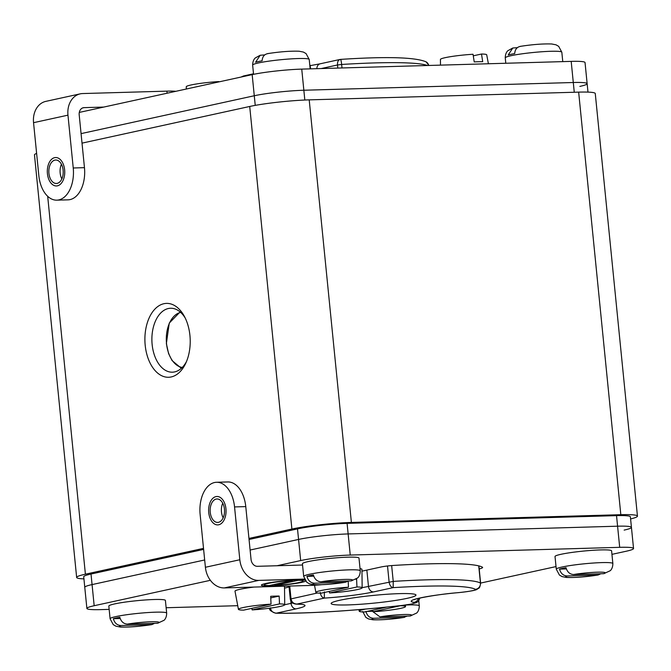 <?xml version="1.0" encoding="UTF-8"?>
<svg xmlns="http://www.w3.org/2000/svg" width="671" height="671" viewBox="0 0 671 671"><rect width="100%" height="100%" fill="white"/><g stroke="black" fill="none" stroke-linecap="round" stroke-linejoin="round"><path stroke-width="1.01" d="M82.013 143.141L249.713 106.471A42.642 3.875 -5.7 0 1 309.205 99.862L351.386 522.432A42.642 3.875 174.3 0 0 291.893 529.042L248.949 538.427M351.386 522.432L620.826 514.699A42.642 3.875 174.3 0 1 637.45 516.108A42.642 3.875 174.3 0 1 630.589 518.943M47.683 196.293L85.402 574.191A42.642 3.875 174.3 0 0 76.653 577.463A42.642 3.875 174.3 0 0 83.934 578.88M85.402 574.191L203.514 548.366M189.927 335.441A36.955 22.655 -91.6 0 0 184.45 316.511A36.955 22.655 -91.6 0 0 157.786 306.546A36.955 22.655 -91.6 0 0 145.188 345.221A36.955 22.655 -91.6 0 0 162.231 375.978A36.955 22.655 -91.6 0 0 185.792 363.145A36.955 22.655 -91.6 0 0 189.927 335.441M76.653 577.463L34.473 154.892A42.642 3.875 -5.7 0 1 36.62 153.424M309.205 99.862L578.654 92.128A42.642 3.875 -5.7 0 1 595.269 93.537L637.45 516.108M185.28 318.155A31.982 19.602 -91.6 0 0 170.568 308.249A31.982 19.602 -91.6 0 0 152.132 344.449A31.982 19.602 88.4 0 0 172.405 372.187A31.982 19.602 88.4 0 0 186.521 361.459M624.139 530.098A35.538 3.229 174.3 0 0 631.436 527.372L630.379 516.813A35.538 3.229 174.3 0 0 616.532 515.638L347.083 523.372A35.538 3.229 174.3 0 0 297.505 528.882L249.058 539.476M203.623 549.406L91.013 574.032A35.538 3.229 174.3 0 0 83.724 576.75L84.772 587.318A35.538 3.229 -5.7 0 1 92.07 584.592A35.538 3.229 174.3 0 0 84.772 587.318L86.886 608.446A35.538 3.229 174.3 0 0 100.734 609.62L109.155 609.377M611.944 554.355L626.253 551.226A35.538 3.229 174.3 0 0 633.541 548.501A35.538 3.229 174.3 0 0 619.694 547.326L350.245 555.06A35.538 3.229 174.3 0 0 300.667 560.57L298.561 539.442L250.107 550.035L298.561 539.442A35.538 3.229 -5.7 0 1 348.14 533.931A35.538 3.229 174.3 0 0 298.561 539.442L297.505 528.882M204.672 559.975L92.07 584.592L204.672 559.975M619.694 547.326L617.58 526.198L348.14 533.931L617.58 526.198A35.538 3.229 -5.7 0 1 631.436 527.372A35.538 3.229 174.3 0 0 617.58 526.198L616.532 515.638M79.287 112.418L252.17 74.624A35.538 3.229 -5.7 0 1 301.74 69.113L571.189 61.38L573.294 82.508A35.538 3.229 -5.7 0 1 587.142 83.682A35.538 3.229 174.3 0 0 573.294 82.508L303.854 90.241A35.538 3.229 174.3 0 0 254.275 95.752A35.538 3.229 -5.7 0 1 303.854 90.241L573.294 82.508L574.267 92.254M81.065 133.621L254.275 95.752L81.065 133.621M317.442 592.996L290.283 599.052C290.736 601.996 292.69 603.682 296.163 604.11L297.035 604.068A43.355 3.934 -5.7 0 1 296.096 608.857L276.46 613.151A136.456 12.397 174.3 0 0 401.401 605.51A15.634 1.417 174.3 0 0 413.957 602.348A43.355 3.934 -5.7 0 1 458.486 592.619A15.634 1.417 174.3 0 0 475.395 589.331A136.456 12.397 174.3 0 0 393.172 587.637L373.537 591.923A43.355 3.934 -5.7 0 1 324.319 598.104L297.035 604.068C293.63 603.883 291.625 602.122 291.013 598.775L289.738 586.043M407.23 598.314A42.642 3.875 -5.7 0 1 358.28 604.42A42.642 3.875 -5.7 0 1 331.256 603.145A42.642 3.875 -5.7 0 1 339.87 600.251A42.642 3.875 -5.7 0 1 385.146 594.389A42.642 3.875 -5.7 0 1 415.768 594.716A42.642 3.875 -5.7 0 1 407.23 598.314M320.243 592.384C320.746 595.756 322.105 597.66 324.319 598.104L324.403 591.872M366.852 570.09L368.48 586.42L393.231 581.396L393.172 587.637C390.967 587.184 389.608 585.28 389.105 581.908L387.511 565.98M270.421 607.859C271.025 611.206 273.038 612.967 276.46 613.151L275.638 613.202C304.659 613.839 354.263 610.803 401.468 605.527A5.687 0.679 83.7 0 0 401.526 605.494M376.23 595.135A35.538 3.229 -5.7 0 1 370.098 595.747M241.09 77.039L243.523 75.974L241.409 76.972M427.469 65.506A142.143 12.908 -5.7 0 0 341.64 64.458C341.287 61.128 340.885 59.451 340.449 59.425L340.516 59.392C386.672 56.389 415.206 57.211 426.11 61.849A5.687 5.62 120.3 0 1 428.735 65.464M341.984 67.956L341.64 64.458L337.505 64.978C337.345 61.615 338.318 59.769 340.449 59.425L340.516 59.392M210.375 580.314L94.175 605.72A35.538 3.229 174.3 0 0 86.886 608.446M300.667 560.57L277.014 565.745M480.604 583.074L556.024 566.584M166.131 607.741L237.744 605.687M479.195 568.958A24.877 2.256 174.3 0 0 482.617 567.448A24.877 2.256 174.3 0 0 482.399 567.188A145.699 13.235 174.3 0 0 393.5 565.443A10.661 0.965 174.3 0 0 381.069 566.987L362.441 571.055A31.982 2.902 174.3 0 1 361.954 571.164M284.521 588.098L285.007 587.989A31.982 2.902 174.3 0 0 289.075 586.94M579.853 86.408A35.538 3.229 174.3 0 0 587.142 83.682L587.989 92.12M571.189 61.38A35.538 3.229 -5.7 0 1 585.037 62.554L587.142 83.682M303.686 576.431A28.425 2.583 174.3 0 1 309.516 574.259A28.425 2.583 174.3 0 1 340.935 570.266A28.425 2.583 174.3 0 1 360.26 570.786L358.993 558.113A28.425 2.583 174.3 0 0 339.669 557.584A28.425 2.583 174.3 0 0 308.249 561.577A28.425 2.583 174.3 0 0 302.42 563.757L303.686 576.431L306.84 582.319L309.482 583.845L313.827 584.701C322.558 584.995 333.11 584.189 345.49 582.26L314.431 583.208C310.648 582.931 308.14 580.65 306.907 576.364L313.776 576.163M360.26 570.786C360.201 576.565 357.148 578.301 357.601 577.974L351.193 580.918L320.923 581.791C317.148 581.514 314.64 579.232 313.407 574.938A28.308 2.575 174.3 0 0 309.75 575.659A28.308 2.575 174.3 0 0 306.907 576.364M348.19 581.002L345.49 582.26M110.094 618.763A28.425 2.583 174.3 0 1 115.932 616.582A28.425 2.583 174.3 0 1 147.343 612.589A28.425 2.583 174.3 0 1 166.668 613.118L165.41 600.444A28.425 2.583 174.3 0 0 146.085 599.916A28.425 2.583 174.3 0 0 114.666 603.908A28.425 2.583 174.3 0 0 108.828 606.089L110.094 618.763L113.248 624.651L115.898 626.177L120.235 627.024C128.975 627.326 139.526 626.513 151.906 624.592L120.847 625.54C117.064 625.255 114.556 622.973 113.324 618.687L120.184 618.494M166.668 613.118C166.618 618.888 163.556 620.625 164.009 620.306L157.61 623.25L127.339 624.114C123.565 623.837 121.057 621.556 119.815 617.27A28.308 2.575 174.3 0 0 116.167 617.991A28.308 2.575 174.3 0 0 113.324 618.687M154.598 623.334L151.906 624.592M556.284 569.184A28.425 2.583 174.3 0 1 562.122 567.003A28.425 2.583 174.3 0 1 593.541 563.019A28.425 2.583 174.3 0 1 612.858 563.539L611.6 550.866A28.425 2.583 174.3 0 0 592.275 550.337A28.425 2.583 174.3 0 0 560.855 554.33A28.425 2.583 174.3 0 0 555.018 556.511L556.284 569.184L559.438 575.072L562.088 576.599L566.425 577.446C575.164 577.748 585.716 576.934 598.096 575.013L567.037 575.961C563.254 575.684 560.746 573.395 559.513 569.109L566.374 568.916M612.858 563.539C612.808 569.31 609.754 571.046 610.199 570.727L603.799 573.671L573.529 574.535C569.754 574.267 567.247 571.977 566.005 567.691A28.308 2.575 174.3 0 0 562.357 568.412A28.308 2.575 174.3 0 0 559.513 569.109M600.788 573.755L598.096 575.013M372.472 610.233L372.858 611.424M372.992 611.742L379.945 616.867L410.216 616.003L416.616 613.059C416.163 613.378 419.216 611.642 419.274 605.871A28.425 2.583 174.3 0 0 405.502 605.032L405.51 606.576A23.259 2.114 174.3 0 0 400.302 605.754L372.908 611.742A23.259 2.114 174.3 0 0 405.51 606.576M407.205 616.087L403.716 617.421L373.445 618.285C369.662 618.008 367.163 615.726 365.921 611.44M367.079 611.407L372.791 611.247M253.563 74.322L252.648 65.129C252.707 59.358 255.76 57.622 255.307 57.941L260.189 55.257L255.592 62.235A28.308 2.575 -5.7 0 1 258.436 61.539A28.308 2.575 -5.7 0 1 262.084 60.818C262.462 56.49 264.5 54.074 268.207 53.579M260.189 55.257L264.718 54.913M505.791 63.259L505.255 57.882C505.305 52.112 508.366 50.375 507.913 50.694L512.795 48.002L508.199 54.988A28.308 2.575 -5.7 0 1 511.042 54.292A28.308 2.575 -5.7 0 1 514.691 53.571C515.068 49.235 517.106 46.827 520.805 46.333M512.795 48.01L517.324 47.666M362.155 587.796A23.259 2.114 174.3 0 0 356.947 586.974L329.553 592.963A23.259 2.114 174.3 0 0 362.155 587.796L361.937 569.327A24.877 2.256 174.3 0 0 360.042 568.647M348.467 587.217L321.074 593.206A23.259 2.114 -5.7 0 1 315.873 592.418A23.259 2.114 -5.7 0 1 348.467 587.217L348.199 581.103M356.142 579.132A23.946 2.172 -5.7 0 1 356.603 579.132L355.89 579.291M329.553 592.963L329.31 591.411M356.603 579.132L356.947 586.974M238.431 609.352A23.259 2.114 -5.7 0 1 271.034 604.152L243.64 610.14A23.259 2.114 -5.7 0 1 238.431 609.352L235.001 591.201A24.877 2.256 -5.7 0 1 254.057 587.066M290.795 600.847L291.046 603.355L284.722 604.739A23.259 2.114 174.3 0 0 279.513 603.908L252.12 609.897A23.259 2.114 174.3 0 0 284.722 604.73L284.504 586.261A24.877 2.256 174.3 0 0 284.487 586.194M271.034 604.152L270.69 596.309A23.946 2.172 -5.7 0 1 275.295 596.108A23.946 2.172 -5.7 0 1 279.161 596.066L270.757 597.903M252.12 609.897L251.868 608.337M279.161 596.066L279.513 603.908M386.924 607.07L364.428 611.986A23.259 2.114 -5.7 0 1 359.228 611.197A23.259 2.114 -5.7 0 1 365.569 609.075M372.908 611.742L372.665 610.182M473.273 55.819L481.51 54.024L482.701 61.673A23.946 2.172 174.3 0 0 478.834 61.715A23.946 2.172 174.3 0 0 474.229 61.917L473.03 54.267A23.259 2.114 174.3 0 0 440.428 59.434L440.495 65.129M481.51 54.024A23.259 2.114 -5.7 0 1 486.71 54.812L488.404 63.753M309.767 64.953A23.259 2.114 -5.7 0 1 309.994 65.196L310.681 68.853M218.922 81.887L218.88 81.577A23.259 2.114 174.3 0 0 186.27 86.744L186.303 89.025M205.401 567.272L239.824 559.748L234.548 506.924A28.425 17.421 -91.6 0 0 216.523 482.273A28.425 17.421 -91.6 0 0 200.134 514.456L205.401 567.272A21.321 16.733 77.7 0 0 224.357 587.922L308.551 585.506A28.425 2.583 174.3 0 0 321.535 584.726M216.179 499.073A11.726 7.188 -91.6 0 0 210.182 511.57A11.726 7.188 -91.6 0 0 217.672 522.415A11.726 7.188 -91.6 0 0 218.503 522.315A11.726 7.188 -91.6 0 0 224.491 509.809A11.726 7.188 -91.6 0 0 217.001 498.972A11.726 7.188 -91.6 0 0 216.179 499.073M234.548 506.924L245.771 506.605A28.425 17.421 -91.6 0 0 227.754 481.954L216.523 482.273M239.824 559.748A21.321 16.733 77.7 0 0 258.771 580.39L304.382 579.081M245.771 506.605L251.046 559.429A7.104 5.578 77.7 0 0 257.362 566.307L302.546 565.016M222.747 503.216A11.726 7.188 -91.6 0 0 223.166 517.844M348.023 581.136A28.425 2.583 174.3 0 0 348.694 580.994M305.632 581.111A22.386 2.03 -5.7 0 1 270.111 585.909A22.386 2.03 -5.7 0 1 261.455 584.978A22.386 2.03 -5.7 0 1 274.632 581.975A22.386 2.03 -5.7 0 1 297.211 579.987A22.386 2.03 -5.7 0 1 305.003 580.247M218.746 524.772A14.217 8.715 88.4 0 1 217.748 524.898A14.217 8.715 88.4 0 1 208.673 511.755A14.217 8.715 88.4 0 1 215.936 496.607A14.217 8.715 88.4 0 1 216.934 496.481A14.217 8.715 88.4 0 1 226.01 509.625A14.217 8.715 88.4 0 1 218.746 524.772M292.464 580.197L292.489 580.482A19.543 1.778 174.3 0 0 264.215 584.886A19.543 1.778 174.3 0 0 269.222 585.573L292.489 580.482M298.067 579.962L298.1 580.323A19.543 1.778 174.3 0 1 303.107 581.011A19.543 1.778 174.3 0 1 274.833 585.414L298.1 580.323M274.733 584.366L274.833 585.414M67.964 115.16L33.55 122.684L38.826 175.508A28.425 17.421 -91.6 0 0 56.842 200.159A28.425 17.421 -91.6 0 0 73.24 167.985L67.964 115.16A21.321 16.733 -102.3 0 1 80.252 93.848A21.321 16.733 -102.3 0 1 82.701 93.554L166.894 91.139A28.425 2.583 -5.7 0 1 175.81 91.315M57.186 183.368A11.726 7.188 -91.6 0 0 63.183 170.862A11.726 7.188 -91.6 0 0 55.693 160.025A11.726 7.188 -91.6 0 0 54.871 160.126A11.726 7.188 -91.6 0 0 48.874 172.623A11.726 7.188 -91.6 0 0 56.364 183.468A11.726 7.188 -91.6 0 0 57.186 183.368M56.842 200.159L68.073 199.841A28.425 17.421 -91.6 0 0 84.462 167.658L79.195 114.842A7.104 5.578 -102.3 0 1 83.288 107.737A7.104 5.578 -102.3 0 1 84.101 107.637L103.753 107.075M33.55 122.684A21.321 16.733 -102.3 0 1 45.838 101.371L80.252 93.848M61.43 164.269A11.726 7.188 -91.6 0 0 61.849 178.897M54.628 157.66A14.217 8.715 88.4 0 1 55.626 157.534A14.217 8.715 88.4 0 1 64.701 170.677A14.217 8.715 88.4 0 1 57.438 185.833A14.217 8.715 88.4 0 1 56.439 185.951A14.217 8.715 88.4 0 1 47.356 172.816A14.217 8.715 88.4 0 1 54.628 157.66M249.713 106.471L291.893 529.042M578.654 92.128L620.826 514.699M91.013 574.032L94.175 605.72M347.083 523.372L350.245 555.06M304.827 100.029L301.74 69.113M255.24 105.381L252.17 74.624M373.537 591.923A5.687 4.462 -102.3 0 1 368.48 586.42A37.668 3.422 -5.7 0 1 362.155 587.637M329.327 591.537A37.668 3.422 -5.7 0 1 328.438 591.596M478.725 565.871L480.444 583.074A142.143 12.908 174.3 0 0 393.231 581.396L391.654 565.578M478.893 565.913L480.629 583.292A21.321 1.938 174.3 0 0 480.444 583.074A5.687 5.62 -59.7 0 1 475.395 589.331M292.657 602.986A37.668 3.422 -5.7 0 1 291.046 603.355A5.687 4.462 -102.3 0 0 296.096 608.857M413.957 602.348A5.687 5.318 -81.7 0 0 418.452 598.398M401.401 605.51A5.687 0.679 83.7 0 0 401.468 605.527L411.34 604.076L416.381 602.633L418.234 601.384L420.004 598.037M321.124 68.559L337.505 64.978L337.815 68.073M310.077 65.657L320.159 63.804A5.687 4.462 77.7 0 0 316.846 68.677M180.667 312.409A27.696 16.976 -91.6 0 0 166.517 343.544A27.696 16.976 -91.6 0 0 182.244 367.456M351.193 580.918A19.904 1.803 174.3 0 0 344.86 579.425A19.904 1.803 174.3 0 0 320.923 581.791M314.431 583.208A19.904 1.803 174.3 0 0 320.772 584.693A19.904 1.803 174.3 0 0 344.701 582.336M157.61 623.25A19.904 1.803 174.3 0 0 151.269 621.757A19.904 1.803 174.3 0 0 127.339 624.114M120.847 625.54A19.904 1.803 174.3 0 0 127.18 627.024A19.904 1.803 174.3 0 0 151.118 624.667M603.799 573.671A19.904 1.803 174.3 0 0 597.467 572.178A19.904 1.803 174.3 0 0 573.529 574.535M567.037 575.961A19.904 1.803 174.3 0 0 573.37 577.446A19.904 1.803 174.3 0 0 597.307 575.089M410.216 616.003A19.904 1.803 174.3 0 0 403.875 614.51A19.904 1.803 174.3 0 0 379.945 616.867M373.445 618.285A19.904 1.803 174.3 0 0 379.786 619.778A19.904 1.803 174.3 0 0 403.716 617.421M252.648 65.129A28.425 2.583 -5.7 0 1 258.478 62.948A28.425 2.583 -5.7 0 1 289.897 58.956A28.425 2.583 -5.7 0 1 309.222 59.484L306.068 53.596L303.418 52.07L299.081 51.222C290.35 50.921 279.79 51.734 267.419 53.655M505.255 57.882A28.425 2.583 -5.7 0 1 511.084 55.701A28.425 2.583 -5.7 0 1 542.503 51.709A28.425 2.583 -5.7 0 1 561.828 52.237L558.675 46.349L556.024 44.823L551.688 43.976C542.948 43.674 532.397 44.487 520.017 46.408M224.357 587.922L258.771 580.39M73.24 167.985L84.462 167.658M84.101 107.637L82.508 107.989M166.894 91.139L167.104 93.219M290.283 599.052L288.983 586.068M301.111 604.311L296.163 604.11M414.25 599.706L414.25 599.706C413.747 598.96 437.165 594.246 458.436 592.644C469.356 591.461 475.546 590.379 476.997 589.373C479.052 587.561 479.522 589.423 480.629 583.292M269.692 608.136C268.803 609.671 270.79 611.365 275.638 613.202M243.523 75.974L253.512 73.785M426.11 61.849L428.87 65.464M320.159 63.804L339.937 59.476M633.541 548.501L631.436 527.372M180.13 311.94L169.26 323.078L166.366 343.602L168.589 353.609L172.07 360.562L180.516 367.599L181.74 367.96M342.042 523.573L341.975 522.86M312.183 526.399L312.116 525.712M148.023 561.56L147.922 560.52M118.532 568.01L118.423 566.97M594.64 516.267L594.565 515.454M564.588 517.131L564.504 516.309M418.771 600.805L419.274 605.871M362.701 611.516L365.854 617.404L368.505 618.93L372.841 619.778C381.573 620.079 392.132 619.266 404.504 617.345M310.161 68.87L309.222 59.484M562.768 61.623L561.828 52.237M315.873 592.418L314.506 585.238M359.228 611.197L358.935 609.629M264.114 583.904L264.215 584.886M303.015 580.021L303.107 581.011"/></g></svg>
